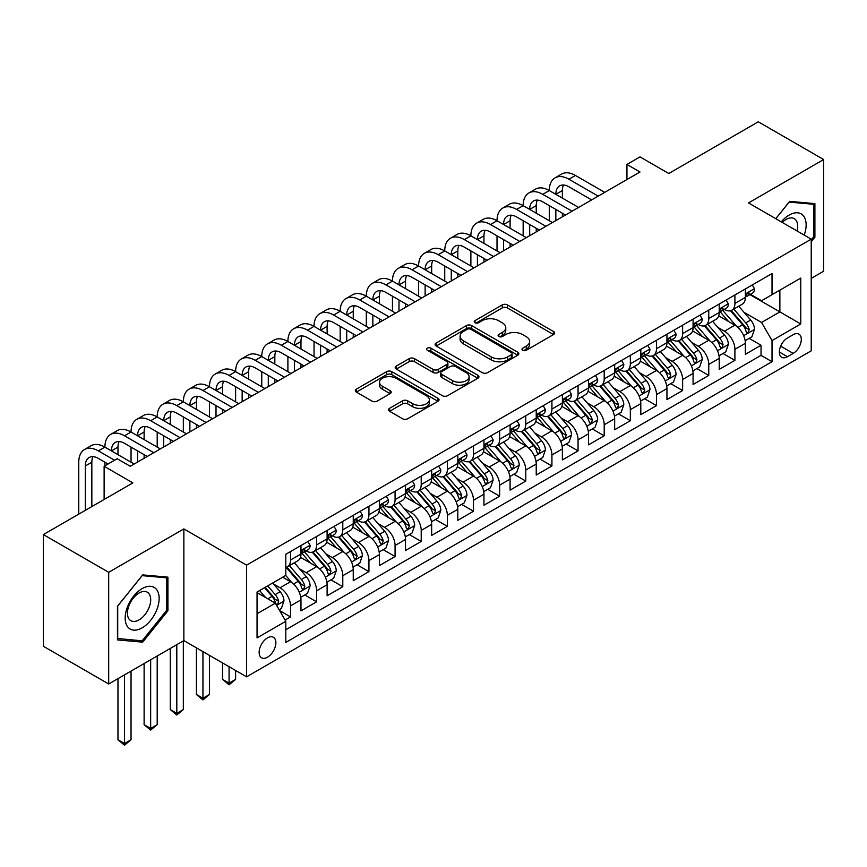 <?xml version="1.0" encoding="UTF-8"?>
<svg xmlns="http://www.w3.org/2000/svg" width="867" height="867" viewBox="0 0 867 867"><rect width="100%" height="100%" fill="white"/><g stroke="black" fill="none" stroke-linecap="round" stroke-linejoin="round"><path stroke-width="1.3" d="M522.714 350.268A2.536 1.463 0 0 0 526.302 350.268L553.569 334.532A3.631 2.092 0 0 0 554.631 333.047A3.631 2.092 0 0 0 553.569 331.562L507.379 304.902A3.631 2.092 0 0 0 502.253 304.902L474.986 320.638A2.536 1.463 0 0 0 474.249 321.679A2.536 1.463 0 0 0 474.986 322.719A2.536 1.463 0 0 0 478.584 322.719L482.106 320.682A11.607 6.708 0 0 1 498.525 320.682L502.383 322.903A11.607 6.708 0 0 1 505.775 327.639A11.607 6.708 0 0 1 502.383 332.386L498.85 334.424A2.536 1.463 0 0 0 498.102 335.453A2.536 1.463 0 0 0 498.85 336.494A2.536 1.463 0 0 0 502.448 336.494L505.97 334.456A11.607 6.708 0 0 1 522.389 334.456L526.236 336.678A11.607 6.708 0 0 1 529.639 341.414A11.607 6.708 0 0 1 526.236 346.161L522.714 348.198A2.536 1.463 0 0 0 521.967 349.238A2.536 1.463 0 0 0 522.714 350.268L522.714 348.198M267.502 657.208A11.835 6.828 120 0 0 275.24 646.782A11.835 6.828 120 0 0 273.419 637.299A11.835 6.828 120 0 0 267.502 637.884A11.835 6.828 120 0 0 259.775 648.31A11.835 6.828 120 0 0 261.596 657.793A11.835 6.828 120 0 0 267.502 657.208M389.608 408.303A3.631 2.092 0 0 0 388.546 409.788A3.631 2.092 0 0 0 389.608 411.272L402.57 418.75A3.631 2.092 0 0 0 407.696 418.75L437.976 401.269A3.631 2.092 0 0 0 439.038 399.785A3.631 2.092 0 0 0 437.976 398.3L391.786 371.64A3.631 2.092 0 0 0 386.66 371.64L356.38 389.12A3.631 2.092 0 0 0 355.318 390.605A3.631 2.092 0 0 0 356.38 392.079L372.03 401.118A3.631 2.092 0 0 0 377.167 401.118L390.117 393.64A3.631 2.092 0 0 0 391.18 392.155A3.631 2.092 0 0 0 390.117 390.681L382.358 386.194A9.71 5.603 0 0 1 379.518 382.228A9.71 5.603 0 0 1 385.512 377.058A9.71 5.603 0 0 1 396.089 378.272L426.488 395.829A9.71 5.603 0 0 1 429.338 399.785A9.71 5.603 0 0 1 423.345 404.965A9.71 5.603 0 0 1 412.768 403.751L407.696 400.825A3.631 2.092 0 0 0 402.57 400.825L389.608 408.303L389.608 411.272M811.23 278.394L823.65 271.219L823.65 159.539L758.3 121.803L668.771 173.498L640.009 156.894L626.939 164.437L640.009 171.991L130.267 466.283L117.197 458.741L104.127 466.283L104.127 499.49M108.7 572.307L108.7 683.987L183.858 640.605L183.858 528.913L108.7 572.307L43.35 534.581L132.879 482.886L104.127 466.283M183.858 528.913L246.596 565.143L811.23 239.151L811.23 350.832L246.596 676.824L246.596 565.143M823.65 159.539L748.492 202.932L811.23 239.151M482.366 372.68A3.631 2.092 0 0 0 487.492 372.68L517.772 355.199A3.631 2.092 0 0 0 518.834 353.714A3.631 2.092 0 0 0 517.772 352.23L471.583 325.569A3.631 2.092 0 0 0 466.457 325.569L436.177 343.05A3.631 2.092 0 0 0 435.115 344.535A3.631 2.092 0 0 0 436.177 346.009L482.366 372.68M428.341 350.821A2.536 1.463 0 0 1 430.921 351.178L430.921 348.155L477.88 375.27A3.631 2.092 0 0 1 478.942 376.755A3.631 2.092 0 0 1 477.88 378.229L447.6 395.71A3.631 2.092 0 0 1 442.463 395.71L396.284 369.049L396.284 366.08A3.631 2.092 0 0 0 395.211 367.565A3.631 2.092 0 0 0 396.284 369.049M396.284 366.08L409.235 358.602A3.631 2.092 0 0 1 414.372 358.602L433.099 369.418A3.631 2.092 0 0 0 438.236 369.418L446.83 364.454A3.631 2.092 0 0 0 447.892 362.97A3.631 2.092 0 0 0 446.83 361.496L427.323 350.235A2.536 1.463 0 0 1 426.586 349.195A2.536 1.463 0 0 1 428.146 347.84A2.536 1.463 0 0 1 430.921 348.155M108.7 683.987L43.35 646.262L43.35 534.581M285.091 620.035L290.51 616.903L279.662 610.639M273.495 583.99L280.052 587.783A14.782 8.54 60 0 1 290.51 605.892L300.968 599.856L300.968 610.867L316.65 601.817L304.761 594.946M299.635 568.893L306.192 572.686A14.782 8.54 60 0 1 316.65 590.795L327.108 584.759L327.108 595.781L342.79 586.721L330.901 579.86M325.775 553.807L332.332 557.589A14.782 8.54 60 0 1 342.79 575.71L353.248 569.673L353.248 580.684L368.93 571.635L357.041 564.764M351.915 538.71L358.472 542.504A14.782 8.54 60 0 1 368.93 560.613L379.388 554.577L379.388 565.598L395.07 556.538L383.181 549.667M378.055 523.625L384.612 527.407A14.782 8.54 60 0 1 395.07 545.516L405.528 539.48L405.528 550.502L421.21 541.442L409.322 534.581M404.195 508.528L410.763 512.321A14.782 8.54 60 0 1 421.21 530.431L431.668 524.394L431.668 535.405L447.35 526.356L435.462 519.485M430.335 493.431L436.903 497.225A14.782 8.54 60 0 1 447.35 515.334L457.809 509.297L457.809 520.319L473.49 511.259L461.602 504.399M456.476 478.346L463.043 482.139A14.782 8.54 60 0 1 473.49 500.248L483.949 494.212L483.949 505.223L499.641 496.173L487.742 489.302M482.616 463.249L489.183 467.042A14.782 8.54 60 0 1 499.641 485.152L510.089 479.115L510.089 490.137L525.781 481.077L513.882 474.206M508.756 448.163L515.323 451.945A14.782 8.54 60 0 1 525.781 470.055L536.229 464.018L536.229 475.04L551.921 465.98L540.022 459.12M534.896 433.067L541.463 436.86A14.782 8.54 60 0 1 551.921 454.969L562.369 448.933L562.369 459.943L578.061 450.894L566.162 444.023M561.036 417.981L567.603 421.763A14.782 8.54 60 0 1 578.061 439.872L588.52 433.836L588.52 444.858L604.201 435.798L592.302 428.937M587.176 402.884L593.743 406.677A14.782 8.54 60 0 1 604.201 424.787L614.66 418.75L614.66 429.761L630.342 420.712L618.442 413.841M613.316 387.787L619.883 391.581A14.782 8.54 60 0 1 630.342 409.69L640.8 403.654L640.8 414.675L656.482 405.615L644.582 398.744M639.456 372.702L646.023 376.484A14.782 8.54 60 0 1 656.482 394.604L666.94 388.557L666.94 399.579L682.622 390.529L670.722 383.658M665.607 357.605L672.163 361.398A14.782 8.54 60 0 1 682.622 379.508L693.08 373.471L693.08 384.482L708.762 375.433L696.862 368.562M691.747 342.519L698.303 346.301A14.782 8.54 60 0 1 708.762 364.411L719.22 358.374L719.22 369.396L734.902 360.336L734.902 349.325A14.782 8.54 -120 0 0 724.444 331.216L717.887 327.423M723.013 353.476L734.902 360.336M300.968 599.856A14.782 8.54 -120 0 0 290.51 581.746L282.664 577.216M327.108 584.759A14.782 8.54 -120 0 0 316.65 566.65L300.481 557.318M353.248 569.673A14.782 8.54 -120 0 0 342.79 551.553L326.621 542.222M379.388 554.577A14.782 8.54 -120 0 0 368.93 536.467L352.771 527.136M405.528 539.48A14.782 8.54 -120 0 0 395.07 521.37L378.912 512.039M431.668 524.394A14.782 8.54 -120 0 0 421.21 506.285L405.052 496.943M457.809 509.297A14.782 8.54 -120 0 0 447.35 491.188L431.192 481.857M483.949 494.212A14.782 8.54 -120 0 0 473.49 476.091L457.332 466.76M510.089 479.115A14.782 8.54 -120 0 0 499.641 461.006L483.472 451.674M536.229 464.018A14.782 8.54 -120 0 0 525.781 445.909L509.612 436.578M562.369 448.933A14.782 8.54 -120 0 0 551.921 430.823L535.752 421.481M588.52 433.836A14.782 8.54 -120 0 0 578.061 415.727L561.892 406.395M614.66 418.75A14.782 8.54 -120 0 0 604.201 400.641L588.032 391.299M640.8 403.654A14.782 8.54 -120 0 0 630.342 385.544L614.172 376.213M666.94 388.557A14.782 8.54 -120 0 0 656.482 370.447L640.312 361.116M693.08 373.471A14.782 8.54 -120 0 0 682.622 355.362L666.452 346.031M719.22 358.374A14.782 8.54 -120 0 0 708.762 340.265L692.592 330.934M793.197 334.684L787.442 338A11.455 6.622 120 0 0 779.953 348.101A11.455 6.622 120 0 0 781.72 357.291A11.455 6.622 120 0 0 787.442 356.716L793.197 353.4A11.455 6.622 120 0 0 800.685 343.299A11.455 6.622 120 0 0 798.93 334.12A11.455 6.622 120 0 0 793.197 334.684M257.055 613.738L275.348 603.172L285.807 621.281L285.807 642.414L772.02 361.702L772.02 340.568L761.562 322.459L744.027 312.326M285.807 621.281L257.055 637.884L257.055 592.009L285.807 575.406L285.807 554.273L772.02 273.56L772.02 294.682L800.772 278.09L800.772 323.965L772.02 340.568M306.062 550.87L306.192 550.957A14.782 8.54 60 0 0 313.583 551.683L324.041 545.646A14.782 8.54 -120 0 0 327.108 538.884L327.108 530.431M332.202 535.784L332.332 535.86A14.782 8.54 60 0 0 339.734 536.597L350.181 530.561A14.782 8.54 -120 0 0 353.248 523.787L353.248 515.334M358.342 520.688L358.472 520.774A14.782 8.54 60 0 0 365.874 521.5L376.321 515.464A14.782 8.54 -120 0 0 379.388 508.691L379.388 500.248M384.482 505.602L384.612 505.678A14.782 8.54 60 0 0 392.014 506.404L402.472 500.367A14.782 8.54 -120 0 0 405.528 493.605L405.528 485.152M410.622 490.505L410.763 490.581A14.782 8.54 60 0 0 418.154 491.318L428.612 485.282A14.782 8.54 -120 0 0 431.668 478.508L431.668 470.055M436.762 475.409L436.903 475.495A14.782 8.54 60 0 0 444.294 476.221L454.752 470.185A14.782 8.54 -120 0 0 457.809 463.422L457.809 454.969M462.902 460.323L463.043 460.399A14.782 8.54 60 0 0 470.434 461.136L480.892 455.099A14.782 8.54 -120 0 0 483.949 448.326L483.949 439.872M489.042 445.226L489.183 445.313A14.782 8.54 60 0 0 496.574 446.039L507.032 440.002A14.782 8.54 -120 0 0 510.089 433.229L510.089 424.787M515.182 430.14L515.323 430.216A14.782 8.54 60 0 0 522.714 430.953L533.172 424.917A14.782 8.54 -120 0 0 536.229 418.143L536.229 409.69M541.322 415.044L541.463 415.12A14.782 8.54 60 0 0 548.854 415.857L559.313 409.82A14.782 8.54 -120 0 0 562.369 403.047L562.369 394.593M567.462 399.947L567.603 400.034A14.782 8.54 60 0 0 574.994 400.76L585.453 394.723A14.782 8.54 -120 0 0 588.52 387.961L588.52 379.508M593.602 384.861L593.743 384.937A14.782 8.54 60 0 0 601.134 385.674L611.593 379.638A14.782 8.54 -120 0 0 614.66 372.864L614.66 364.411M619.742 369.765L619.883 369.851A14.782 8.54 60 0 0 627.274 370.577L637.733 364.541A14.782 8.54 -120 0 0 640.8 357.778L640.8 349.325M645.882 354.679L646.023 354.755A14.782 8.54 60 0 0 653.415 355.492L663.873 349.455A14.782 8.54 -120 0 0 666.94 342.682L666.94 334.228M672.023 339.582L672.163 339.658A14.782 8.54 60 0 0 679.555 340.395L690.013 334.359A14.782 8.54 -120 0 0 693.08 327.585L693.08 319.132M698.173 324.496L698.303 324.572A14.782 8.54 60 0 0 705.695 325.298L716.153 319.262A14.782 8.54 -120 0 0 719.22 312.499L719.22 304.046M285.807 629.735L761.042 355.362L761.042 345.25L745.36 354.3L745.36 343.289A14.782 8.54 -120 0 0 734.902 325.179L718.732 315.837M724.313 309.4L724.444 309.476A14.782 8.54 -120 0 0 731.835 310.213A14.782 8.54 -120 0 0 734.902 303.439L734.902 294.986M731.835 310.213L742.293 304.176A14.782 8.54 -120 0 0 745.36 297.403L745.36 288.949M290.51 551.553L290.51 560.006A14.782 8.54 60 0 1 287.443 566.78A14.782 8.54 60 0 1 285.807 567.376M287.443 566.78L297.901 560.743A14.782 8.54 -120 0 0 300.968 553.97L300.968 545.516M316.65 536.467L316.65 544.92A14.782 8.54 60 0 1 313.583 551.683M342.79 521.37L342.79 529.824A14.782 8.54 60 0 1 339.734 536.597M368.93 506.285L368.93 514.727A14.782 8.54 60 0 1 365.874 521.5M395.07 491.188L395.07 499.641A14.782 8.54 60 0 1 392.014 506.404M421.21 476.091L421.21 484.545A14.782 8.54 60 0 1 418.154 491.318M447.35 461.006L447.35 469.459A14.782 8.54 60 0 1 444.294 476.221M473.49 445.909L473.49 454.362A14.782 8.54 60 0 1 470.434 461.136M499.641 430.823L499.641 439.276A14.782 8.54 60 0 1 496.574 446.039M525.781 415.727L525.781 424.18A14.782 8.54 60 0 1 522.714 430.953M551.921 400.63L551.921 409.083A14.782 8.54 60 0 1 548.854 415.857M578.061 385.544L578.061 393.997A14.782 8.54 60 0 1 574.994 400.76M604.201 370.447L604.201 378.901A14.782 8.54 60 0 1 601.134 385.674M630.342 355.362L630.342 363.815A14.782 8.54 60 0 1 627.274 370.577M656.482 340.265L656.482 348.718A14.782 8.54 60 0 1 653.415 355.492M682.622 325.168L682.622 333.622A14.782 8.54 60 0 1 679.555 340.395M708.762 310.083L708.762 318.536A14.782 8.54 60 0 1 705.695 325.298M708.762 364.411L708.762 375.433M682.622 379.508L682.622 390.529M656.482 394.604L656.482 405.615M630.342 409.69L630.342 420.712M604.201 424.787L604.201 435.798M578.061 439.872L578.061 450.894M551.921 454.969L551.921 465.98M525.781 470.055L525.781 481.077M499.641 485.152L499.641 496.173M473.49 500.248L473.49 511.259M447.35 515.334L447.35 526.356M421.21 530.431L421.21 541.442M395.07 545.516L395.07 556.538M368.93 560.613L368.93 571.635M342.79 575.71L342.79 586.721M316.65 590.795L316.65 601.817M290.51 605.892L290.51 616.903M275.348 603.172L257.055 592.605M761.562 322.459L779.866 311.892L779.866 290.163L800.772 278.09M749.922 294.607L800.772 323.965M750.454 294.303L761.562 300.73L772.02 294.682M183.858 640.605L246.596 676.824M626.939 164.437L626.939 179.534M749.153 338.379L761.042 345.25M761.042 355.362L772.02 361.702M811.23 241.806L814.893 237.255L814.893 203.615L789.664 201.361L775.759 218.668M117.457 639.911L142.687 642.165L167.905 610.78L167.905 577.151L142.687 574.897L117.457 606.282L117.457 639.911M813.582 236.496L814.893 237.255M166.605 610.032L167.905 610.78M140.02 640.626L142.687 642.165M523.733 350.626L526.236 349.173A11.607 6.708 0 0 0 529.639 344.437L529.639 341.414M505.775 327.639L505.775 330.663A11.607 6.708 0 0 1 502.383 335.399L499.869 336.851M553.514 334.554L507.379 307.926A3.631 2.092 0 0 0 502.253 307.926L476.005 323.077M517.729 355.221L471.583 328.582A3.631 2.092 0 0 0 466.457 328.582L436.231 346.041M511.357 354.755A2.536 1.463 0 0 0 512.104 353.714A2.536 1.463 0 0 0 511.357 352.674L470.814 329.276A2.536 1.463 0 0 0 467.226 329.276L463.509 331.422A11.607 6.708 0 0 0 460.106 336.158A11.607 6.708 0 0 0 463.509 340.904L491.221 356.901A11.607 6.708 0 0 0 507.639 356.901L511.357 354.755L511.357 357.768A2.536 1.463 0 0 0 512.104 356.738L512.104 353.714M460.106 336.158L460.106 339.181A11.607 6.708 0 0 0 463.509 343.917L463.509 340.904M511.357 357.768L507.639 359.913A11.607 6.708 0 0 1 491.221 359.913L463.509 343.917M396.327 369.071L409.235 361.626L409.235 358.602M447.892 362.97L447.892 365.993A3.631 2.092 0 0 1 446.83 367.478L438.236 372.431A3.631 2.092 0 0 1 433.099 372.431L414.372 361.626A3.631 2.092 0 0 0 409.235 361.626M430.921 351.178L477.825 378.261M452.541 380.635A9.71 5.603 0 0 0 463.119 381.859A9.71 5.603 0 0 0 469.112 376.679A9.71 5.603 0 0 0 466.262 372.712L455.554 366.524A3.631 2.092 0 0 0 450.417 366.524L441.823 371.488A3.631 2.092 0 0 0 440.761 372.973A3.631 2.092 0 0 0 441.823 374.457L452.541 380.635L452.541 383.658A9.71 5.603 0 0 0 463.119 384.872A9.71 5.603 0 0 0 469.112 379.692L469.112 376.679M440.761 372.973L440.761 375.996A3.631 2.092 0 0 0 441.823 377.47L441.823 374.457M452.541 383.658L441.823 377.47M429.338 399.785L429.338 402.808A9.71 5.603 0 0 1 423.345 407.978A9.71 5.603 0 0 1 412.768 406.764L407.696 403.838A3.631 2.092 0 0 0 402.57 403.838L389.651 411.294M379.518 382.228L379.518 385.251A9.71 5.603 0 0 0 382.358 389.218L382.358 386.194M390.074 393.661L382.358 389.218M437.922 401.291L391.786 374.663A3.631 2.092 0 0 0 386.66 374.663L356.424 392.112M745.143 340.698L751.895 336.797L754.507 329.254A9.797 5.657 -120 0 0 750.692 320.053L738.749 306.224M736.354 326.133L722.71 310.321M728.583 321.527L720.661 312.358A23.474 13.558 -120 0 0 719.935 311.535M730.513 310.744L742.586 324.724A9.797 5.657 60 0 1 746.086 331.476L746.79 332.635L748.113 332.451L749.218 329.666A9.797 5.657 -120 0 0 745.728 322.914L733.785 309.085M731.217 310.516L744.2 325.548A4.996 2.883 60 0 1 745.457 327.498L749.218 329.666M752.285 284.95L754.507 288.798A9.797 5.657 60 0 1 752.48 293.133L747.517 296.005A9.797 5.657 -120 0 0 749.218 293.75L749.012 292.873M78.767 514.131L78.767 462.209A27.722 16.007 60 0 1 84.511 449.518L91.046 445.746A27.722 16.007 60 0 1 104.907 447.123A27.722 16.007 60 0 1 110.651 434.421L117.186 430.65A27.722 16.007 60 0 1 131.047 432.026A27.722 16.007 60 0 1 136.791 419.335L143.326 415.564A27.722 16.007 60 0 1 157.198 416.929A27.722 16.007 60 0 1 162.931 404.239L169.466 400.467A27.722 16.007 60 0 1 183.338 401.844A27.722 16.007 60 0 1 189.071 389.153L195.606 385.382A27.722 16.007 60 0 1 209.478 386.747A27.722 16.007 60 0 1 215.222 374.056L221.757 370.285A27.722 16.007 60 0 1 235.618 371.661A27.722 16.007 60 0 1 241.362 358.971L247.897 355.188A27.722 16.007 60 0 1 261.758 356.565A27.722 16.007 60 0 1 267.502 343.874L274.037 340.102A27.722 16.007 60 0 1 287.898 341.479A27.722 16.007 60 0 1 293.642 328.777L300.177 325.006A27.722 16.007 60 0 1 314.038 326.382A27.722 16.007 60 0 1 319.782 313.691L326.317 309.92A27.722 16.007 60 0 1 340.178 311.286A27.722 16.007 60 0 1 345.922 298.595L352.457 294.823A27.722 16.007 60 0 1 366.318 296.2A27.722 16.007 60 0 1 372.062 283.509L378.597 279.727A27.722 16.007 60 0 1 392.458 281.103A27.722 16.007 60 0 1 398.202 268.412L404.737 264.641A27.722 16.007 60 0 1 418.598 266.017A27.722 16.007 60 0 1 424.342 253.316L430.877 249.544A27.722 16.007 60 0 1 444.738 250.921A27.722 16.007 60 0 1 450.482 238.23L457.017 234.458A27.722 16.007 60 0 1 470.879 235.824A27.722 16.007 60 0 1 476.622 223.133L483.157 219.362A27.722 16.007 60 0 1 497.019 220.738A27.722 16.007 60 0 1 502.762 208.047L509.297 204.265A27.722 16.007 60 0 1 523.159 205.642A27.722 16.007 60 0 1 528.903 192.951L535.438 189.179A27.722 16.007 60 0 1 549.299 190.556A27.722 16.007 60 0 1 555.043 177.854L561.578 174.083A27.722 16.007 60 0 1 575.439 175.459L604.722 192.366M555.043 177.854A27.722 16.007 60 0 1 568.904 179.231L598.187 196.137M745.685 296.46L745.728 296.46A9.797 5.657 -120 0 0 747.517 296.005M747.95 293.013L749.218 293.75C748.6 292.266 747.56 292.873 746.086 295.56A9.797 5.657 60 0 1 745.36 296.947M591.652 199.909L568.904 186.773A18.489 10.675 -120 0 0 559.67 185.863A18.489 10.675 -120 0 0 555.834 194.327L562.369 190.556L562.369 198.099M563.528 185.007A18.489 10.675 -120 0 0 562.369 190.556M555.834 209.413L555.834 220.586M562.369 213.195L562.369 216.815M549.299 220.738L549.299 205.642M804.208 235.087A24.027 13.872 120 0 0 789.143 215.081A24.027 13.872 120 0 0 781.275 221.854M797.044 230.958A16.451 9.494 120 0 0 794.28 218.668A16.451 9.494 120 0 0 786.055 219.481A16.451 9.494 120 0 0 782.251 222.418M775.813 218.701L789.143 202.109L813.582 204.287L813.582 236.875L811.23 239.801M811.967 203.355L813.582 204.287M156.873 609.544A24.027 13.872 120 0 0 150.663 586.33A24.027 13.872 120 0 0 127.449 606.911A24.027 13.872 120 0 0 133.67 630.125A24.027 13.872 120 0 0 156.873 609.544M149.146 607.344A16.451 9.494 120 0 0 147.292 592.194A16.451 9.494 120 0 0 128.999 605.545A16.451 9.494 120 0 0 130.841 620.685A16.451 9.494 120 0 0 149.146 607.344M117.717 638.632L117.717 606.044L142.166 575.645L166.605 577.823L166.605 610.411L142.166 640.821L117.457 638.48M164.979 576.891L166.605 577.823M719.003 355.784L725.755 351.883L728.367 344.34A9.797 5.657 -120 0 0 724.552 335.139L712.609 321.31M710.214 341.219L696.559 325.418M702.443 336.624L694.521 327.444A23.474 13.558 -120 0 0 693.795 326.631M704.362 325.829L716.445 339.821A9.797 5.657 60 0 1 719.935 346.572L720.65 347.732L721.973 347.548L723.078 344.763A9.797 5.657 -120 0 0 719.588 338.011L707.645 324.182M705.077 325.602L718.06 340.633A4.996 2.883 60 0 1 719.317 342.584L723.078 344.763M692.852 370.881L699.615 366.979L702.227 359.437A9.797 5.657 -120 0 0 698.412 350.235L686.469 336.407M684.074 356.315L670.419 340.514M676.303 351.709L668.381 342.541A23.474 13.558 -120 0 0 667.655 341.728M678.222 340.926L690.305 354.917A9.797 5.657 60 0 1 693.795 361.658L694.51 362.829L695.833 362.634L696.938 359.848A9.797 5.657 -120 0 0 693.448 353.107L681.505 339.279M678.937 340.698L691.92 355.73A4.996 2.883 60 0 1 693.177 357.681L696.938 359.848M666.712 385.978L673.475 382.076L676.087 374.522A9.797 5.657 -120 0 0 672.272 365.332L660.329 351.503M657.934 371.412L644.279 355.6M650.163 366.806L642.241 357.637A23.474 13.558 -120 0 0 641.515 356.814M652.082 356.023L664.165 370.003A9.797 5.657 60 0 1 667.655 376.755L668.37 377.914L669.692 377.73L670.798 374.945A9.797 5.657 -120 0 0 667.308 368.193L655.354 354.365M652.797 355.795L665.78 370.816A4.996 2.883 60 0 1 667.037 372.767L670.798 374.945M640.572 401.063L647.335 397.162L649.947 389.619A9.797 5.657 -120 0 0 646.132 380.418L634.189 366.589M631.794 386.498L618.138 370.697M624.023 381.892L616.101 372.723A23.474 13.558 -120 0 0 615.375 371.91M625.941 371.109L638.025 385.1A9.797 5.657 60 0 1 641.515 391.851L642.23 393.011L643.552 392.816L644.658 390.031A9.797 5.657 -120 0 0 641.157 383.29L629.214 369.461M626.657 370.881L639.64 385.913A4.996 2.883 60 0 1 640.897 387.863L644.658 390.031M726.145 300.047L728.367 303.894A9.797 5.657 60 0 1 726.34 308.229L721.377 311.09A9.797 5.657 -120 0 0 723.078 308.836L722.872 307.969M528.903 192.951A27.722 16.007 60 0 1 542.764 194.327L549.299 190.556L578.582 207.451M542.764 194.327L572.047 211.223M719.545 311.556L719.588 311.556A9.797 5.657 -120 0 0 721.377 311.09M721.81 308.11L723.078 308.836C722.46 307.362 721.42 307.969 719.935 310.646A9.797 5.657 60 0 1 719.22 312.044M565.512 215.005L542.764 201.87A18.489 10.675 -120 0 0 533.53 200.96A18.489 10.675 -120 0 0 529.694 209.413L536.229 205.642L536.229 213.184M537.388 200.104A18.489 10.675 -120 0 0 536.229 205.642M529.694 224.51L529.694 235.672M536.229 228.281L536.229 231.901M523.159 235.824L523.159 220.738M700.005 315.133L702.227 318.991A9.797 5.657 60 0 1 700.2 323.315L695.226 326.187A9.797 5.657 -120 0 0 696.938 323.933L696.732 323.066M502.762 208.047A27.722 16.007 60 0 1 516.624 209.413L523.159 205.642L552.442 222.548M516.624 209.413L545.907 226.32M693.405 326.642L693.448 326.642A9.797 5.657 -120 0 0 695.226 326.187M695.67 323.196L696.938 323.933C696.32 322.459 695.28 323.055 693.795 325.743A9.797 5.657 60 0 1 693.08 327.141M539.372 230.091L516.624 216.967A18.489 10.675 -120 0 0 507.39 216.046A18.489 10.675 -120 0 0 503.554 224.51L510.089 220.738L510.089 228.281M511.248 215.189A18.489 10.675 -120 0 0 510.089 220.738M503.554 239.606L503.554 250.769M510.089 243.378L510.089 246.997M497.019 250.921L497.019 235.824M673.865 330.229L676.087 334.077A9.797 5.657 60 0 1 674.06 338.412L669.086 341.284A9.797 5.657 -120 0 0 670.798 339.019L670.592 338.152M476.622 223.133A27.722 16.007 60 0 1 490.484 224.51L497.019 220.738L526.302 237.634M490.484 224.51L519.767 241.416M667.265 341.739L667.308 341.739A9.797 5.657 -120 0 0 669.086 341.284M669.53 338.293L670.798 339.019C670.18 337.545 669.129 338.152 667.655 340.839A9.797 5.657 60 0 1 666.94 342.227M513.231 245.188L490.484 232.053A18.489 10.675 -120 0 0 481.25 231.142A18.489 10.675 -120 0 0 477.414 239.606L483.949 235.824L483.949 243.378M485.108 230.286A18.489 10.675 -120 0 0 483.949 235.824M477.414 254.692L477.414 265.866M483.949 258.464L483.949 262.083M470.879 266.017L470.879 250.921M647.725 345.326L649.947 349.173A9.797 5.657 60 0 1 647.92 353.508L642.946 356.37A9.797 5.657 -120 0 0 644.658 354.115L644.452 353.248M450.482 238.23A27.722 16.007 60 0 1 464.344 239.606L470.879 235.824L500.161 252.73M464.344 239.606L493.626 256.502M641.125 356.836L641.157 356.836A9.797 5.657 -120 0 0 642.946 356.37M643.39 353.389L644.658 354.115C644.04 352.641 642.989 353.248 641.515 355.925A9.797 5.657 60 0 1 640.8 357.323M487.091 260.273L464.344 247.149A18.489 10.675 -120 0 0 455.099 246.228A18.489 10.675 -120 0 0 451.273 254.692L457.809 250.921L457.809 258.464M458.968 245.383A18.489 10.675 -120 0 0 457.809 250.921M451.273 269.789L451.273 280.951M457.809 273.56L457.809 277.18M444.738 281.103L444.738 266.017M614.432 416.16L621.195 412.258L623.807 404.705A9.797 5.657 -120 0 0 619.992 395.515L608.049 381.686M605.654 401.594L591.998 385.782M597.883 396.988L589.961 387.82A23.474 13.558 -120 0 0 589.235 386.996M599.801 386.205L611.885 400.186A9.797 5.657 60 0 1 615.375 406.937L616.09 408.097L617.412 407.913L618.518 405.127A9.797 5.657 -120 0 0 615.017 398.376L603.074 384.547M600.517 385.978L613.5 401.009A4.996 2.883 60 0 1 614.757 402.96L618.518 405.127M621.585 360.412L623.807 364.259A9.797 5.657 60 0 1 621.78 368.594L616.805 371.466A9.797 5.657 -120 0 0 618.518 369.212L618.312 368.334M424.342 253.316A27.722 16.007 60 0 1 438.203 254.692L444.738 250.921L474.021 267.827M438.203 254.692L467.486 271.599M614.985 371.921L615.017 371.921A9.797 5.657 -120 0 0 616.805 371.466M617.25 368.475L618.518 369.212C617.9 367.727 616.849 368.334 615.375 371.022A9.797 5.657 60 0 1 614.66 372.409M460.951 275.37L438.203 262.235A18.489 10.675 -120 0 0 428.959 261.325A18.489 10.675 -120 0 0 425.133 269.789L431.668 266.017L431.668 273.56M432.828 260.468A18.489 10.675 -120 0 0 431.668 266.017M425.133 284.875L425.133 296.048M431.668 288.646L431.668 292.277M418.598 296.2L418.598 281.103M588.292 431.246L595.055 427.344L597.666 419.801A9.797 5.657 -120 0 0 593.852 410.6L581.909 396.772M579.514 416.68L565.858 400.879M571.743 412.085L563.821 402.906A23.474 13.558 -120 0 0 563.095 402.093M573.661 401.291L585.745 415.282A9.797 5.657 60 0 1 589.235 422.034L589.95 423.194L591.272 423.009L592.378 420.224A9.797 5.657 -120 0 0 588.877 413.472L576.934 399.644M574.377 401.063L587.349 416.095A4.996 2.883 60 0 1 588.617 418.046L592.378 420.224M595.445 375.509L597.666 379.356A9.797 5.657 60 0 1 595.64 383.691L590.665 386.552A9.797 5.657 -120 0 0 592.378 384.298L592.172 383.431M398.202 268.412A27.722 16.007 60 0 1 412.063 269.789L418.598 266.017L447.881 282.913M412.063 269.789L441.346 286.684M588.845 387.018L588.877 387.018A9.797 5.657 -120 0 0 590.665 386.552M591.11 383.572L592.378 384.298C591.76 382.824 590.709 383.431 589.235 386.108A9.797 5.657 60 0 1 588.52 387.506M434.811 290.467L412.063 277.332A18.489 10.675 -120 0 0 402.819 276.421A18.489 10.675 -120 0 0 398.993 284.875L405.528 281.103L405.528 288.646M406.688 275.565A18.489 10.675 -120 0 0 405.528 281.103M398.993 299.971L398.993 311.134M405.528 303.743L405.528 307.362M392.458 311.286L392.458 296.2M562.152 446.342L568.904 442.441L571.526 434.898A9.797 5.657 -120 0 0 567.712 425.697L555.758 411.868M553.374 431.777L539.718 415.976M545.603 427.171L537.681 418.002A23.474 13.558 -120 0 0 536.955 417.179M547.521 416.388L559.605 430.379A9.797 5.657 60 0 1 563.095 437.12L563.81 438.279L565.132 438.095L566.238 435.31A9.797 5.657 -120 0 0 562.737 428.558L550.794 414.74M548.237 416.16L561.209 431.192A4.996 2.883 60 0 1 562.466 433.142L566.238 435.31M569.305 390.594L571.526 394.442A9.797 5.657 60 0 1 569.489 398.777L564.525 401.649A9.797 5.657 -120 0 0 566.238 399.394L566.032 398.527M372.062 283.509A27.722 16.007 60 0 1 385.923 284.875L392.458 281.103L421.741 298.01M385.923 284.875L415.206 301.781M562.705 402.104L562.737 402.104A9.797 5.657 -120 0 0 564.525 401.649M564.97 398.657L566.238 399.394C565.62 397.92 564.569 398.517 563.095 401.204A9.797 5.657 60 0 1 562.369 402.602M408.671 305.552L385.923 292.428A18.489 10.675 -120 0 0 376.679 291.507A18.489 10.675 -120 0 0 372.853 299.971L379.388 296.2L379.388 303.743M380.548 290.651A18.489 10.675 -120 0 0 379.388 296.2M372.853 315.057L372.853 326.23M379.388 318.839L379.388 322.459M366.318 326.382L366.318 311.286M536.012 461.428L542.764 457.538L545.386 449.984A9.797 5.657 -120 0 0 541.572 440.783L529.618 426.965M527.234 446.863L513.578 431.062M519.463 442.268L511.541 433.088A23.474 13.558 -120 0 0 510.815 432.275M521.381 431.484L533.465 445.465A9.797 5.657 60 0 1 536.955 452.216L537.67 453.376L538.992 453.192L540.098 450.406A9.797 5.657 -120 0 0 536.597 443.655L524.654 429.826M522.097 431.257L535.069 446.277A4.996 2.883 60 0 1 536.326 448.228L540.098 450.406M543.165 405.691L545.386 409.538A9.797 5.657 60 0 1 543.349 413.873L538.385 416.745A9.797 5.657 -120 0 0 540.098 414.48L539.881 413.613M345.922 298.595A27.722 16.007 60 0 1 359.783 299.971L366.318 296.2L395.59 313.095M359.783 299.971L389.055 316.878M536.565 417.2L536.597 417.2A9.797 5.657 -120 0 0 538.385 416.745M538.83 413.754L540.098 414.48C539.48 413.006 538.429 413.613 536.955 416.29A9.797 5.657 60 0 1 536.229 417.688M382.52 320.649L359.783 307.514A18.489 10.675 -120 0 0 350.539 306.604A18.489 10.675 -120 0 0 346.713 315.057L353.248 311.286L353.248 318.839M354.408 305.748A18.489 10.675 -120 0 0 353.248 311.286M346.713 330.154L346.713 341.327M353.248 333.925L353.248 337.545M340.178 341.479L340.178 326.382M509.872 476.525L516.624 472.623L519.235 465.08A9.797 5.657 -120 0 0 515.421 455.879L503.478 442.051M501.093 461.959L487.438 446.158M493.323 457.353L485.401 448.185A23.474 13.558 -120 0 0 484.675 447.372M495.241 446.57L507.325 460.561A9.797 5.657 60 0 1 510.815 467.302L511.53 468.473L512.852 468.278L513.947 465.492A9.797 5.657 -120 0 0 510.457 458.751L498.514 444.923M495.957 446.342L508.929 461.374A4.996 2.883 60 0 1 510.186 463.325L513.947 465.492M517.025 420.788L519.235 424.635A9.797 5.657 60 0 1 517.209 428.97L512.245 431.831A9.797 5.657 -120 0 0 513.947 429.577L513.741 428.71M319.782 313.691A27.722 16.007 60 0 1 333.643 315.057L340.178 311.286L369.45 328.192M333.643 315.057L362.915 331.963M510.425 432.297L510.457 432.297A9.797 5.657 -120 0 0 512.245 431.831M512.69 428.851L513.947 429.577C513.34 428.103 512.289 428.699 510.815 431.387A9.797 5.657 60 0 1 510.089 432.785M356.38 335.735L333.643 322.611A18.489 10.675 -120 0 0 324.399 321.69A18.489 10.675 -120 0 0 320.573 330.154L327.108 326.382L327.108 333.925M328.268 320.844A18.489 10.675 -120 0 0 327.108 326.382M320.573 345.25L320.573 356.413M327.108 349.022L327.108 352.641M314.038 356.565L314.038 341.479M483.732 491.622L490.484 487.72L493.095 480.166A9.797 5.657 -120 0 0 489.281 470.976L477.338 457.147M474.943 477.056L461.298 461.244M467.183 472.45L459.261 463.281A23.474 13.558 -120 0 0 458.535 462.458M469.101 461.667L481.185 475.647A9.797 5.657 60 0 1 484.675 482.399L485.39 483.558L486.712 483.374L487.807 480.589A9.797 5.657 -120 0 0 484.317 473.837L472.374 460.009M469.806 461.439L482.789 476.46A4.996 2.883 60 0 1 484.046 478.421L487.807 480.589M490.874 435.873L493.095 439.721A9.797 5.657 60 0 1 491.069 444.056L486.105 446.928A9.797 5.657 -120 0 0 487.807 444.673L487.601 443.796M293.642 328.777A27.722 16.007 60 0 1 307.503 330.154L314.038 326.382L343.31 343.289M307.503 330.154L336.775 347.06M484.274 447.383L484.317 447.383A9.797 5.657 -120 0 0 486.105 446.928M486.55 443.937L487.807 444.673C487.2 443.189 486.149 443.796 484.675 446.483A9.797 5.657 60 0 1 483.949 447.871M330.24 350.832L307.503 337.697A18.489 10.675 -120 0 0 298.259 336.786A18.489 10.675 -120 0 0 294.433 345.25L300.968 341.479L300.968 349.022M302.128 335.93A18.489 10.675 -120 0 0 300.968 341.479M294.433 360.336L294.433 371.51M300.968 364.107L300.968 367.738M287.898 371.661L287.898 356.565M457.592 506.707L464.344 502.806L466.955 495.263A9.797 5.657 -120 0 0 463.141 486.062L451.198 472.233M448.803 492.142L435.158 476.341M441.043 487.547L433.121 478.367A23.474 13.558 -120 0 0 432.384 477.554M442.961 476.752L455.045 490.744A9.797 5.657 60 0 1 458.535 497.495L459.25 498.655L460.572 498.471L461.667 495.686A9.797 5.657 -120 0 0 458.177 488.934L446.234 475.105M443.666 476.525L456.649 491.556A4.996 2.883 60 0 1 457.906 493.507L461.667 495.686M464.734 450.97L466.955 454.817A9.797 5.657 60 0 1 464.929 459.152L459.965 462.013A9.797 5.657 -120 0 0 461.667 459.759L461.461 458.892M267.502 343.874A27.722 16.007 60 0 1 281.363 345.25L287.898 341.479L317.17 358.374M281.363 345.25L310.635 362.146M458.134 462.479L458.177 462.479A9.797 5.657 -120 0 0 459.965 462.013M460.41 459.033L461.667 459.759C461.049 458.285 460.009 458.892 458.535 461.569A9.797 5.657 60 0 1 457.809 462.967M304.1 365.917L281.363 352.793A18.489 10.675 -120 0 0 272.119 351.872A18.489 10.675 -120 0 0 268.293 360.336L274.828 356.565L274.828 364.107M275.988 351.027A18.489 10.675 -120 0 0 274.828 356.565M268.293 375.433L268.293 386.595M274.828 379.204L274.828 382.824M261.758 386.747L261.758 371.661M431.452 521.804L438.203 517.902L440.815 510.36A9.797 5.657 -120 0 0 437.001 501.159L425.058 487.33M422.663 507.238L409.018 491.437M414.903 502.632L406.981 493.464A23.474 13.558 -120 0 0 406.244 492.64M416.821 491.849L428.905 505.84A9.797 5.657 60 0 1 432.395 512.581L433.11 513.741L434.432 513.557L435.527 510.771A9.797 5.657 -120 0 0 432.037 504.02L420.094 490.191M417.526 491.622L430.509 506.653A4.996 2.883 60 0 1 431.766 508.604L435.527 510.771M438.594 466.056L440.815 469.903A9.797 5.657 60 0 1 438.789 474.238L433.825 477.11A9.797 5.657 -120 0 0 435.527 474.856L435.321 473.989M241.362 358.971A27.722 16.007 60 0 1 255.223 360.336L261.758 356.565L291.03 373.471M255.223 360.336L284.495 377.243M431.994 477.565L432.037 477.565A9.797 5.657 -120 0 0 433.825 477.11M434.269 474.119L435.527 474.856C434.909 473.382 433.868 473.978 432.395 476.666A9.797 5.657 60 0 1 431.668 478.053M277.96 381.014L255.223 367.89A18.489 10.675 -120 0 0 245.979 366.969A18.489 10.675 -120 0 0 242.153 375.433L248.688 371.661L248.688 379.204M249.848 366.112A18.489 10.675 -120 0 0 248.688 371.661M242.153 390.518L242.153 401.692M248.688 394.301L248.688 397.92M235.618 401.844L235.618 386.747M405.312 536.89L412.063 532.999L414.675 525.445A9.797 5.657 -120 0 0 410.86 516.244L398.918 502.416M396.522 522.324L382.878 506.523M388.763 517.729L380.83 508.55A23.474 13.558 -120 0 0 380.104 507.737M390.681 506.946L402.754 520.926A9.797 5.657 60 0 1 406.255 527.678L406.97 528.837L408.292 528.653L409.387 525.868A9.797 5.657 -120 0 0 405.897 519.116L393.954 505.288M391.385 506.707L404.369 521.739A4.996 2.883 60 0 1 405.626 523.69L409.387 525.868M412.454 481.152L414.675 485A9.797 5.657 60 0 1 412.649 489.335L407.685 492.207A9.797 5.657 -120 0 0 409.387 489.942L409.181 489.075M215.222 374.056A27.722 16.007 60 0 1 229.083 375.433L235.618 371.661L264.89 388.557M229.083 375.433L258.355 392.339M405.854 492.662L405.897 492.662A9.797 5.657 -120 0 0 407.685 492.207M408.119 489.216L409.387 489.942C408.769 488.468 407.728 489.075 406.255 491.752A9.797 5.657 60 0 1 405.528 493.15M251.82 396.111L229.083 382.976A18.489 10.675 -120 0 0 219.839 382.065A18.489 10.675 -120 0 0 216.013 390.518L222.548 386.747L222.548 394.301M223.697 381.209A18.489 10.675 -120 0 0 222.548 386.747M216.013 405.615L216.013 416.789M222.548 409.387L222.548 413.006M209.478 416.929L209.478 401.844M379.172 551.986L385.923 548.085L388.535 540.542A9.797 5.657 -120 0 0 384.72 531.341L372.777 517.512M370.382 537.421L356.738 521.62M362.612 532.815L354.69 523.646A23.474 13.558 -120 0 0 353.964 522.834M364.541 522.032L376.614 536.023A9.797 5.657 60 0 1 380.114 542.764L380.819 543.934L382.152 543.739L383.247 540.954A9.797 5.657 -120 0 0 379.757 534.213L367.814 520.384M365.245 521.804L378.229 536.836A4.996 2.883 60 0 1 379.486 538.786L383.247 540.954M229.083 666.712L229.083 683.163L235.618 679.392L235.618 670.484M235.618 679.392L229.083 684.822L222.548 679.392L222.548 662.941M222.548 679.392L229.083 683.163L229.083 684.822M386.314 496.249L388.535 500.096A9.797 5.657 60 0 1 386.509 504.431L381.545 507.293A9.797 5.657 -120 0 0 383.247 505.038L383.041 504.171M189.071 389.153A27.722 16.007 60 0 1 202.943 390.518L209.478 386.747L238.75 403.654M202.943 390.518L232.215 407.425M379.713 507.748L379.757 507.748A9.797 5.657 -120 0 0 381.545 507.293M381.979 504.312L383.247 505.038C382.629 503.564 381.588 504.16 380.114 506.848A9.797 5.657 60 0 1 379.388 508.246M225.68 411.196L202.943 398.072A18.489 10.675 -120 0 0 193.699 397.151A18.489 10.675 -120 0 0 189.873 405.615L196.408 401.844L196.408 409.387M197.557 396.306A18.489 10.675 -120 0 0 196.408 401.844M189.873 420.712L189.873 431.874M196.408 424.483L196.408 428.103M183.338 432.026L183.338 416.929M353.032 567.083L359.783 563.182L362.395 555.628A9.797 5.657 -120 0 0 358.58 546.438L346.637 532.609M344.242 552.517L330.598 536.706M336.472 547.911L328.55 538.743A23.474 13.558 -120 0 0 327.824 537.919M338.401 537.128L350.474 551.109A9.797 5.657 60 0 1 353.974 557.86L354.679 559.02L356.012 558.836L357.106 556.05A9.797 5.657 -120 0 0 353.617 549.299L341.674 535.47M339.105 536.901L352.089 551.921A4.996 2.883 60 0 1 353.346 553.883L357.106 556.05M202.943 651.616L202.943 698.26L209.478 694.489L209.478 655.398M209.478 694.489L202.943 699.918L196.408 694.489L196.408 647.844M196.408 694.489L202.943 698.26L202.943 699.918M360.173 511.335L362.395 515.182A9.797 5.657 60 0 1 360.369 519.517L355.405 522.389A9.797 5.657 -120 0 0 357.106 520.135L356.901 519.257M162.931 404.239A27.722 16.007 60 0 1 176.803 405.615L183.338 401.844L212.61 418.75M176.803 405.615L206.075 422.522M353.573 522.844L353.617 522.844A9.797 5.657 -120 0 0 355.405 522.389M355.838 519.398L357.106 520.135C356.489 518.65 355.448 519.257 353.974 521.945A9.797 5.657 60 0 1 353.248 523.332M199.54 426.293L176.803 413.158A18.489 10.675 -120 0 0 167.559 412.248A18.489 10.675 -120 0 0 163.733 420.712L170.268 416.929L170.268 424.483M171.417 411.392A18.489 10.675 -120 0 0 170.268 416.929M163.733 435.798L163.733 446.971M170.268 439.569L170.268 443.2M157.198 447.123L157.198 432.026M326.892 582.169L333.643 578.267L336.255 570.724A9.797 5.657 -120 0 0 332.44 561.523L320.497 547.695M318.102 567.603L304.458 551.802M310.332 563.008L302.41 553.829A23.474 13.558 -120 0 0 301.683 553.016M312.261 552.214L324.334 566.205A9.797 5.657 60 0 1 327.834 572.957L328.539 574.117L329.861 573.932L330.966 571.147A9.797 5.657 -120 0 0 327.477 564.395L315.534 550.567M312.965 551.986L325.949 567.018A4.996 2.883 60 0 1 327.206 568.969L330.966 571.147M176.803 644.68L176.803 713.346L183.338 709.574L183.338 640.908M183.338 709.574L176.803 715.004L170.268 709.574L170.268 648.451M170.268 709.574L176.803 713.346L176.803 715.004M334.033 526.432L336.255 530.279A9.797 5.657 60 0 1 334.228 534.614L329.265 537.475A9.797 5.657 -120 0 0 330.966 535.221L330.76 534.354M136.791 419.335A27.722 16.007 60 0 1 150.663 420.712L157.198 416.929L186.47 433.836M150.663 420.712L179.935 437.607M327.433 537.941L327.477 537.941A9.797 5.657 -120 0 0 329.265 537.475M329.698 534.495L330.966 535.221C330.349 533.747 329.308 534.354 327.834 537.031A9.797 5.657 60 0 1 327.108 538.429M173.4 441.379L150.663 428.255A18.489 10.675 -120 0 0 141.419 427.333A18.489 10.675 -120 0 0 137.582 435.798L144.117 432.026L144.117 439.569M145.277 426.488A18.489 10.675 -120 0 0 144.117 432.026M137.582 450.894L137.582 462.057M144.117 454.666L144.117 458.285M131.047 462.209L131.047 447.123M300.751 597.265L307.503 593.364L310.115 585.821A9.797 5.657 -120 0 0 306.3 576.62L294.357 562.791M291.962 582.7L285.709 575.46M284.192 578.094L283.184 576.923M286.121 567.311L298.194 581.302A9.797 5.657 60 0 1 301.694 588.043L302.399 589.202L303.721 589.018L304.826 586.233A9.797 5.657 -120 0 0 301.337 579.481L289.394 565.652M286.825 567.083L299.809 582.115A4.996 2.883 60 0 1 301.066 584.065L304.826 586.233M150.663 659.765L150.663 728.443L157.198 724.671L157.198 655.994M157.198 724.671L150.663 730.101L144.117 724.671L144.117 663.548M144.117 724.671L150.663 728.443L150.663 730.101M307.893 541.517L310.115 545.365A9.797 5.657 60 0 1 308.088 549.7L303.125 552.572A9.797 5.657 -120 0 0 304.826 550.317L304.62 549.44M110.651 434.421A27.722 16.007 60 0 1 124.512 435.798L131.047 432.026L160.33 448.933M124.512 435.798L153.795 452.704M301.293 553.027L301.337 553.027A9.797 5.657 -120 0 0 303.125 552.572M303.558 549.58L304.826 550.317C304.209 548.844 303.168 549.44 301.694 552.127A9.797 5.657 60 0 1 300.968 553.514M147.26 456.476L124.512 443.351A18.489 10.675 -120 0 0 115.278 442.43A18.489 10.675 -120 0 0 111.442 450.894L117.977 447.123L117.977 454.666M119.137 441.574A18.489 10.675 -120 0 0 117.977 447.123M104.907 465.828L104.907 462.209M279.141 609.739L281.363 608.461L283.975 600.907A9.797 5.657 -120 0 0 280.16 591.706L272.639 583.003M265.616 597.558L259.569 590.546M258.052 593.191L257.055 592.02M264.533 587.685L272.054 596.388A9.797 5.657 60 0 1 275.543 603.139L276.259 604.299L277.581 604.115L278.686 601.33A9.797 5.657 -120 0 0 275.197 594.578L267.675 585.875M265.139 587.327L273.669 597.2A4.996 2.883 60 0 1 274.926 599.151L278.686 601.33M124.512 674.862L124.512 743.528L131.047 739.757L131.047 671.091M131.047 739.757L124.512 745.197L117.977 739.757L117.977 678.633M117.977 739.757L124.512 743.528L124.512 745.197M84.511 449.518A27.722 16.007 60 0 1 98.372 450.894L104.907 447.123L134.19 464.018M98.372 450.894L114.585 460.247M108.05 464.018L98.372 458.437A18.489 10.675 -120 0 0 89.138 457.527A18.489 10.675 -120 0 0 85.302 465.98L85.302 510.36M92.997 456.671A18.489 10.675 -120 0 0 91.837 462.209L91.837 506.577M280.052 587.783L290.51 581.746M306.192 572.686L316.65 566.65M332.332 557.589L342.79 551.553M358.472 542.504L368.93 536.467M384.612 527.407L395.07 521.37M410.763 512.321L421.21 506.285M436.903 497.225L447.35 491.188M463.043 482.139L473.49 476.091M489.183 467.042L499.641 461.006M515.323 451.945L525.781 445.909M541.463 436.86L551.921 430.823M567.603 421.763L578.061 415.727M593.743 406.677L604.201 400.641M619.883 391.581L630.342 385.544M646.023 376.484L656.482 370.447M672.163 361.398L682.622 355.362M698.303 346.301L708.762 340.265M724.444 331.216L734.902 325.179M734.902 303.439L745.36 297.403M290.51 560.006L300.968 553.97M316.65 544.92L327.108 538.884M342.79 529.824L353.248 523.787M368.93 514.727L379.388 508.691M395.07 499.641L405.528 493.605M421.21 484.545L431.668 478.508M447.35 469.459L457.809 463.422M473.49 454.362L483.949 448.326M499.641 439.276L510.089 433.229M525.781 424.18L536.229 418.143M551.921 409.083L562.369 403.047M578.061 393.997L588.52 387.961M604.201 378.901L614.66 372.864M630.342 363.815L640.8 357.778M656.482 348.718L666.94 342.682M682.622 333.622L693.08 327.585M708.762 318.536L719.22 312.499M734.902 349.325L745.36 343.289M780.658 346.161L793.197 353.4M779.346 352.035L787.442 356.716M526.236 349.173L526.236 346.161M498.85 336.494L498.85 334.424M502.383 335.399L502.383 332.386M474.986 322.719L474.986 320.638M502.253 307.926L502.253 304.902M507.379 307.926L507.379 304.902M553.569 334.532L553.569 331.562M436.177 346.009L436.177 343.05M466.457 328.582L466.457 325.569M471.583 328.582L471.583 325.569M517.772 355.199L517.772 352.23M491.221 359.913L491.221 356.901M507.639 359.913L507.639 356.901M414.372 361.626L414.372 358.602M433.099 372.431L433.099 369.418M438.236 372.431L438.236 369.418M446.83 367.478L446.83 364.454M477.88 378.229L477.88 375.27M402.57 403.838L402.57 400.825M407.696 403.838L407.696 400.825M412.768 406.764L412.768 403.751M390.117 393.64L390.117 390.681M356.38 392.079L356.38 389.12M386.66 374.663L386.66 371.64M391.786 374.663L391.786 371.64M437.976 401.269L437.976 398.3M743.648 335.67L754.442 329.438M745.728 322.914L750.692 320.053M737.915 327.423L742.586 324.724M754.442 288.689L745.36 293.935M575.439 175.459L568.904 179.231M717.508 350.767L728.302 344.535M719.588 338.011L724.552 335.139M711.774 342.519L716.445 339.821M691.367 365.852L702.162 359.621M693.448 353.107L698.412 350.235M685.634 357.616L690.305 354.917M665.227 380.949L676.022 374.717M667.308 368.193L672.272 365.332M659.494 372.702L664.165 370.003M639.077 396.046L649.882 389.803M641.157 383.29L646.132 380.418M633.354 387.798L638.025 385.1M728.302 303.786L719.22 309.02M702.162 318.872L693.08 324.117M676.022 333.968L666.94 339.214M649.882 349.054L640.8 354.3M612.936 411.131L623.741 404.9M615.017 398.376L619.992 395.515M607.214 402.884L611.885 400.186M623.741 364.151L614.66 369.396M586.796 426.228L597.601 419.996M588.877 413.472L593.852 410.6M581.074 417.981L585.745 415.282M597.601 379.237L588.52 384.482M560.656 441.314L571.461 435.082M562.737 428.558L567.712 425.697M554.934 433.077L559.605 430.379M571.461 394.333L562.369 399.579M534.516 456.41L545.321 450.179M536.597 443.655L541.572 440.783M528.794 448.163L533.465 445.465M545.321 409.43L536.229 414.675M508.376 471.507L519.181 465.265M510.457 458.751L515.421 455.879M502.654 463.26L507.325 460.561M519.181 424.516L510.089 429.761M482.236 486.593L493.03 480.361M484.317 473.837L489.281 470.976M476.514 478.346L481.185 475.647M493.03 439.612L483.949 444.858M456.096 501.69L466.89 495.447M458.177 488.934L463.141 486.062M450.363 493.442L455.045 490.744M466.89 454.698L457.809 459.943M429.956 516.775L440.75 510.544M432.037 504.02L437.001 501.159M424.223 508.528L428.905 505.84M440.75 469.795L431.668 475.04M403.816 531.872L414.61 525.64M405.897 519.116L410.86 516.244M398.083 523.625L402.754 520.926M414.61 484.891L405.528 490.137M377.676 546.958L388.47 540.726M379.757 534.213L384.72 531.341M371.943 538.721L376.614 536.023M388.47 499.977L379.388 505.223M351.536 562.054L362.33 555.823M353.617 549.299L358.58 546.438M345.803 553.807L350.474 551.109M362.33 515.074L353.248 520.319M325.396 577.151L336.19 570.909M327.477 564.395L332.44 561.523M319.663 568.904L324.334 566.205M336.19 530.16L327.108 535.405M299.256 592.237L310.05 586.005M301.337 579.481L306.3 576.62M293.523 583.99L298.194 581.302M310.05 545.256L300.968 550.502M276.595 605.329L283.91 601.102M275.197 594.578L280.16 591.706M267.827 598.826L272.054 596.388M91.837 462.209L85.302 465.98"/></g></svg>
